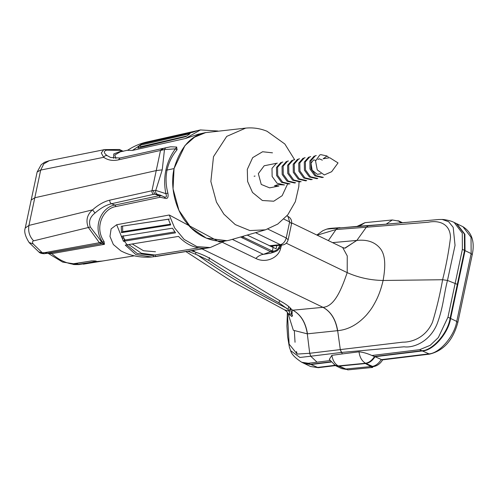 <?xml version="1.0" encoding="UTF-8"?>
<svg xmlns="http://www.w3.org/2000/svg" width="498" height="498" viewBox="0 0 498 498"><rect width="100%" height="100%" fill="white"/><g stroke="black" fill="none" stroke-linecap="round" stroke-linejoin="round"><path stroke-width="0.75" d="M398.026 220.658L401.077 222.849M338.167 365.937L345.911 369.342L341.653 368.613L344.784 369.13L372.056 366.447C375.461 365.962 378.492 363.702 381.163 359.674L428.423 353.916C439.105 353.879 454.537 336.181 456.734 321.428L471.152 253.6L471.021 237.235L462.935 226.702L456.317 223.502L464.404 234.035L464.534 250.401L450.117 318.234C447.914 332.988 432.488 350.685 421.806 350.716L374.546 356.481C371.875 360.508 368.844 362.768 365.439 363.254L338.167 365.937L334.226 364.934M421.806 350.716L429.593 354.122L382.203 359.898L374.546 356.481M330.79 361.816L310.459 364.293L303.88 363.297L310.497 366.491L317.077 367.487L334.843 365.32M296.976 353.661L296.497 351.501M295.034 342.269L294.355 331.139M245.682 128.117L226.727 136.39L213.493 156.683L210.859 181.502L216.468 202.151L223.895 214.171L235.261 224.604L249.896 230.568L265.44 229.833L230.916 239.762C213.617 245.084 195.172 234.763 186.184 222.313C176.815 210.947 169.482 188.979 174.063 168.573C180.369 147.532 190.759 135.562 205.238 132.667L245.651 128.117C253.021 127.388 260.149 128.434 267.04 131.26L284.831 143.984L294.679 159.783M284.47 184.957L277.069 183.245L272.126 176.435L272.001 168.349L276.39 163.4L277.336 163.132L264.189 165.766L258.338 173.646L261.251 184.441L269.599 187.858L278.911 186.04L274.46 185.791L278.083 184.609L284.47 184.963M281.824 162.248L282.895 162.037L281.949 162.311L277.56 167.241L277.679 175.352L282.621 182.162L290.029 183.874M288.958 184.086L281.544 182.374L276.614 175.576L276.49 167.453L280.872 162.516M288.46 160.966L287.514 161.234L283.132 166.158L283.256 174.281L288.18 181.067L295.594 182.785L294.523 183.003M294.523 182.996L287.097 181.278L282.179 174.481L282.055 166.376L286.437 161.439M294.025 159.883L293.073 160.151L288.691 165.093L288.815 173.198L293.733 179.99L301.159 181.714M300.082 181.919L292.668 180.208L287.738 173.41L287.614 165.292L291.996 160.35M298.514 158.999L299.584 158.794L298.632 159.061L294.25 164.004L294.374 172.115L299.292 178.9L306.718 180.618L305.648 180.842L298.234 179.124L293.297 172.314L293.179 164.209L297.561 159.279M304.073 157.916L305.15 157.71L304.203 157.991L299.815 162.933L299.939 171.019L304.882 177.836L312.283 179.541M311.206 179.753L303.792 178.041L298.868 171.25L298.738 163.139L303.126 158.19M309.638 156.833L310.708 156.627L309.762 156.901L305.38 161.825L305.498 169.949L310.428 176.753L317.842 178.465L316.772 178.676M316.772 178.67L309.358 176.958L304.427 170.173L304.297 162.049L308.685 157.107M316.274 155.55L315.321 155.818L310.945 160.742L311.069 168.872L315.993 175.657L323.407 177.369M322.337 177.587L314.904 175.862L309.986 169.059L309.868 160.96L314.25 156.03M326.85 155.942L320.868 154.648L319.809 154.94L315.564 161.003L317.238 169.899L324.304 174.941L331.656 171.698L338.036 162.921L329.701 157.717M329.695 157.729L323.196 158.781L326.987 156.023L328.381 157.119M372.797 366.696L372.641 367.443L365.383 363.546L365.924 363.49C369.329 363.005 372.367 360.745 375.038 356.717L422.292 350.953C432.98 350.922 448.405 333.224 450.609 318.471L457.818 284.557L447.478 280.442L442.61 279.727L383.105 280.474C370.444 280.25 358.485 277.635 347.212 272.63L286.257 243.198L347.212 272.63C341.883 287.931 334.955 306.469 323.071 307.316L292.189 310.266L291.99 316.547L289.5 314.861M288.218 314.057L293.334 330.267L307.303 333.841L337.669 330.666C348.152 329.757 357.782 324.509 366.559 314.917C371.321 309.146 372.666 307.067 376.058 300.593C378.997 294.872 381.344 288.161 383.105 280.474L442.61 279.727C440.114 293.926 436.752 308.05 432.532 322.106C426.051 337.084 412.574 342.288 402.751 342.163L340.29 349.59L342.338 353.916L331.849 355.342L329.309 359.413L335.528 365.656L339.194 366.117L347.828 369.883L372.641 367.443M340.29 349.59L309.663 353.294L297.175 354.072L289.114 344.112L287.39 312.557L286.91 326.109L287.626 336.866L289.369 347.094L290.602 350.623C291.411 354.066 295.121 357.95 301.726 362.258L304.371 363.534L310.951 364.53L331.002 362.083M48.35 253.283L51.823 253.625L104.449 244.325L104.076 241.605C93.699 226.727 103.727 208.158 116.046 206.533L160.126 197.239L165.068 198.316C167.633 199.069 168.573 197.326 167.888 193.093C165.797 185.318 165.517 177.637 167.035 170.048L165.902 170.042C164.278 177.867 164.265 185.742 165.878 193.66C166.886 196.548 166.388 197.65 164.384 196.971L159.715 194.911M73.162 263.965L72.658 264.152C72.895 264.5 74.302 264.643 76.885 264.569L96.257 261.425C96.78 260.996 95.162 260.828 91.402 260.927L73.567 263.896M79.344 264.45L102.632 261.014L97.577 261.438L79.531 264.419M79.232 264.469L97.62 261.836M185.53 138.481L200.445 129.928L147.047 141.949C140.006 143.542 133.501 146.337 127.538 150.328L132.48 150.408L185.53 138.481L198.148 134.267L205.792 132.536L194.531 137.199L184.982 145.541L174.063 168.573L167.035 170.048L174.063 168.573L173.055 188.879L178.969 210.399L191.195 227.966L206.359 238.162L226.839 240.683L219.332 241.91L169.264 214.999L116.675 224.741L111.129 228.862L109.971 236.426L113.339 244.499L120.896 250.886C130.482 255.854 140.747 257.889 151.678 257.005L135.873 254.596L125.253 245.109L178.508 236.407C186.937 245.209 196.393 249.1 206.875 248.085L151.678 256.999M247.201 235.081L276.129 248.819L276.82 245.57M34.81 197.75L31.193 200.003L34.81 197.75L156.235 170.584L162.236 169.843L156.235 170.584L34.81 197.75L28.928 225.426L25.242 228.022L37.145 171.997L40.693 170.073L34.81 197.75M273.439 245.9L272.207 247.151M271.771 246.068L271.149 246.641M309.663 353.294L310.758 356.219L309.706 353.287L307.303 333.841C305.542 322.443 300.717 314.568 292.83 310.217M292.189 310.266L291 308.716C288.965 306.413 285.765 304.066 281.401 301.676L211.445 259.408M211.451 259.408C207.884 257.03 203.091 254.789 197.077 252.691L191.164 250.693M289.519 311.256L284.551 309.849C286.555 311.35 287.595 312.371 287.657 312.912L289.593 314.798L289.519 311.256L288.105 309.482L288.716 306.65L288.18 306.077M279.496 300.624L279.023 302.84L288.112 309.482M195.969 252.318L195.565 254.21L208.843 260.435M187.895 251.235L195.558 254.217M279.023 302.84C253.245 288.734 229.846 274.597 208.83 260.435L209.44 257.578M169.432 219.027L123.915 225.899L168.355 219.251L170.721 224.922L121.468 232.634L121.257 226.291L123.915 225.899M125.185 225.706L122.583 226.098L122.701 231.701L170.372 224.193M122.701 231.701L121.468 232.634M122.583 226.098L121.257 226.291M290.602 350.623L299.958 357.464L310.721 356.226L317.052 362.183L330.224 360.577M310.758 356.219L341.348 352.46L404.052 346.801C413.247 348.133 429.581 342.002 437.032 324.105C443.407 307.179 443.699 295.009 447.478 280.442L457.818 284.557L465.026 250.637L464.889 234.272L456.809 223.739L454.157 222.463C449.831 220.172 443.015 219.394 442.212 219.456M323.071 307.316C330.915 311.624 335.776 319.405 337.669 330.666L340.308 349.59L341.348 352.46M167.888 193.093L165.878 193.66L155.774 190.41L153.185 190.473L109.828 200.14C104.225 201.422 98.467 204.659 92.553 209.857C87.026 214.7 85.619 220.57 88.327 227.462L99.388 242.719L104.449 244.325L102.501 242.084L101.636 241.904L90.319 227.026C88.451 221.573 90.02 216.904 95.025 213.026L92.553 209.857L28.928 225.42M165.068 198.316L164.384 196.971M161.782 195.807L158.987 195.739L114.907 205.058C102.227 206.707 91.794 226.403 102.501 242.084L104.076 241.605M104.891 149.518L106.659 150.141L121.082 150.415L119.445 149.487L103.796 149.624L101.275 152.998L103.721 157.306C107.904 160.238 112.797 161.097 118.387 159.877L164.471 149.568L162.236 169.843L155.774 190.41C155.376 192.116 155.756 193.336 156.914 194.071L161.433 195.646M95.025 213.026C100.683 208.052 106.192 204.952 111.552 203.726L153.683 194.301L156.926 194.077M90.319 227.026L33.652 240.839C29.525 236.581 27.95 231.439 28.928 225.426M101.636 241.904L99.388 242.719L45.505 252.505L42.361 252.816L38.832 251.932C39.734 253.052 41.564 253.65 44.31 253.719L101.847 243.566L102.277 242.115M342.338 353.916L359.021 351.818C362.918 352.179 367.219 353.406 371.931 355.497L419.646 349.683L430.185 345.332L438.321 337.569L447.963 317.189L462.381 249.361L462.275 233.108L454.164 222.463M375.038 356.717L371.931 355.497M25.242 228.022C23.91 231.421 25.186 236.239 29.077 242.476L33.204 243.976L42.361 252.816L44.31 253.719M48.68 253.102L99.5 243.989M51.026 253.725L49.8 253.021M307.471 333.822C305.672 322.43 300.817 314.555 292.917 310.21L291.722 309.613M280.306 245.732L279.808 245.209C278.338 249.467 275.855 251.415 272.362 251.054L243.223 237.092L243.416 236.17M270.788 253.165L263.355 254.36L232.298 239.364M279.347 248.396L280.511 248.832L281.544 245.103M222.799 242.514L255.823 258.456C266.15 263.697 278.457 257.547 280.511 248.832M255.823 258.456C258.269 256.022 260.784 254.659 263.355 254.36L270.557 251.658L274.174 252.069L276.969 250.861C277.492 251.06 280.772 246.734 280.492 245.62L280.579 245.197M123.236 235.679L123.697 237.708L122.52 238.486L121.998 236.239L172.464 228.184L175.533 232.827L123.429 241.3L116.675 224.741M123.697 237.708L124.444 240.111L123.429 241.3M124.444 240.111L174.848 231.881M126.809 244.923L137.075 253.445L152.158 255.437M153.322 255.306L153.614 256.794M151.946 255.455L198.708 247.886M82.929 263.865L83.415 264.158L134.298 255.829M76.48 263.305L76.885 264.569L78.852 264.581M73.274 263.971L72.658 264.152C65.089 262.876 58.148 259.371 51.823 253.625L50.503 252.891M291.1 313.696L292.612 315.8M293.851 310.752L293.627 310.142M289.593 314.798L291.672 313.329L290.172 308.194L289.375 311.038M290.614 308.293L288.896 306.668M240.559 236.992L270.557 251.658L271.404 250.699M271.634 252.044L272.362 251.054L273.097 247.581M401.369 222.818L399.402 221.23L392.318 219.967L386.155 224.162L357.29 226.378M115.872 158.482L114.808 155.015L120.261 151.865L128.341 150.035M176.759 147.103L175.396 148.865C170.764 155.158 167.602 162.217 165.902 170.042L167.035 170.048C168.741 162.448 172.103 155.662 177.114 149.693L176.553 147.016M254.111 176.23L255.044 176.055M442.61 279.727L447.478 280.442L455.041 245.383L453.186 227.331L448.648 221.722L442.199 219.462L438.769 219.512L368.271 225.781L366.31 227.237L428.243 222.239C438.557 220.066 450.217 223.409 450.497 237.577C448.804 251.359 446.177 265.409 442.61 279.727M342.668 247.506L347.249 255.928L347.212 272.63C358.485 277.635 370.444 280.25 383.105 280.474C386.012 264.5 384.966 254.733 380.59 248.919C375.293 242.134 367.381 239.301 356.854 240.422L332.558 242.626M186.626 136.047L140.772 146.68L139.988 147.589M190.118 133.657L185.916 136.62L137.878 148.099L140.038 145.273L190.118 133.657M140.038 145.273L140.772 146.68M357.52 226.36L326.694 229.13L322.959 230.63L316.865 235.044M317.145 235.181L335.969 229.534L366.298 227.244L356.854 240.422L344.697 248.191M368.271 225.781L338.005 228.034L335.969 229.534M369.641 225.482L368.252 225.787L366.298 227.244M161.744 150.209L163.45 148.329L165.61 147.8L164.471 149.556L175.396 148.865L177.114 149.693M123.106 151.218L121.898 150.838L122.52 151.348M121.082 150.415L121.898 150.838L113.768 153.926L113.581 158.302M105.19 149.5L49.271 160.673L43.805 163.854L40.693 170.073L103.721 157.306C104.599 155.812 105.763 155.264 107.226 155.65C103.603 152.979 103.416 151.143 106.659 150.141M119.445 149.487L123.28 151.299M389.355 223.882L386.155 224.162M291.685 222.892L342.705 247.525L344.896 248.216M147.066 141.949L197.252 130.669L192.857 132.238L141.606 143.978L145.304 142.403L145.391 143.113M144.408 142.621L144.613 143.293M450.117 318.234L456.734 321.428L457.83 322.474L472.247 254.646L471.152 253.6L464.534 250.401M371.489 366.827L373.183 366.659L365.439 363.254M335.415 365.6L318.253 367.698L310.459 364.293M272.487 152.83L262.602 151.747L252.685 157.636L247.301 169.376L247.618 181.471L252.505 192.458L262.353 200.501L273.757 201.211L282.154 195.695L287.483 184.248M132.287 244.02L143.511 250.749L155.476 251.751M195.297 252.094L192.994 250.394M202.007 248.913L322.984 307.322C330.815 311.624 335.658 319.411 337.501 330.684M287.116 308.474C252.113 290.695 222.226 272.842 197.463 254.914M118.387 159.877L120.055 158.003L162.186 148.578L160.512 150.452L151.958 190.715C151.759 192.384 152.332 193.585 153.683 194.301M169.264 214.999L174.611 227.879L184.123 239.414L196.853 246.585L210.256 247.556L224.847 241.007M160.126 197.239L158.987 195.739L154.81 194.077L153.185 190.473M116.046 206.533L114.907 205.058L111.552 203.726C110.207 203.01 109.628 201.815 109.828 200.14M331.849 355.342C332.732 360.571 334.998 364.181 338.659 366.173M365.383 363.546L339.194 366.117M359.021 351.818C359.737 357.44 362.034 361.33 365.924 363.49M44.658 252.635L46.918 253.513M45.505 252.505L47.957 253.351M450.609 318.471L447.957 317.189M422.292 350.953L419.646 349.677M310.951 364.53L308.306 363.254L317.052 362.183M301.726 362.258L308.306 363.254M242.377 238.05L243.223 237.092L242.171 236.525M33.204 243.976C32.127 242.271 32.277 241.225 33.652 240.839M123.815 238.137L125.073 240.011L124.313 241.169L127.264 244.848M128.826 244.593L141.332 253.245L155.189 255.057L155.631 256.532L156.241 256.439L154.946 256.638M83.745 263.735L84.399 263.996M77.24 263.193L78.024 264.444M96.257 261.425L95.616 261.014M91.402 260.927L91.763 260.884M338.005 228.034L336.013 229.528L328.356 240.596M163.45 148.329L162.186 148.578M120.055 158.003L110.606 157.493L107.226 155.65M357.029 226.397L365.046 222.65L359.288 226.248M345.151 248.135L356.686 240.434M462.381 249.361L465.026 250.637M142.764 143.299L132.48 150.408M142.752 143.299L142.951 143.673M269.287 245.744L280.318 244.661L255.518 232.684M267.818 229.074L286.226 237.963L289.643 221.896L283.872 219.114M288.149 239.793L286.226 237.963C285.136 241.754 283.163 243.989 280.318 244.661L282.298 245.028C285.348 244.58 287.296 242.831 288.149 239.793L291.56 223.733L289.643 221.896L287.95 216.362C290.807 217.931 292.009 220.39 291.56 223.733M402.49 222.718L398.91 220.994M341.653 368.613L335.036 365.42M345.911 369.342L346.459 369.292M318.253 367.698L310.497 366.491M373.183 366.659C377.241 366.018 380.484 363.608 382.918 359.432M429.593 354.122C443.674 350.673 453.087 340.122 457.83 322.474M472.247 254.646C474.949 241.686 471.843 232.367 462.935 226.702M265.44 229.833L277.747 224.075L287.782 214.825L295.351 201.665L298.806 186.663L299.018 182.056M287.383 161.165L288.46 160.954M292.949 160.082L294.019 159.877M315.197 155.756L316.274 155.544M315.707 160.35L313.591 159.902L311.013 163.232L312.134 170.173L317.301 174.319L320.98 173.727M322.349 160.163L319.274 158.794L317.967 159.491M323.488 158.451L323.19 158.781M185.879 251.565L231.271 281.009L284.551 309.849M79.095 264.625L62.63 262.085L48.144 253.32M274.18 252.075L270.794 253.152M38.832 251.932L29.357 242.787M210.256 247.556L156.248 256.439M102.986 260.94L79.412 264.351M96.22 261.077L91.613 260.927L73.492 263.741M200.445 129.928L217.937 131.018M165.597 147.794L170.621 146.786L176.634 147.035M392.318 219.967L365.046 222.65M388.596 223.951L405.59 222.432M326.688 229.13C329.813 228.202 331.687 228.308 340.01 227.667M49.327 160.667L44.571 162.261L41.153 164.732L37.151 172.009M270.265 246.211L282.298 245.028M286.923 215.864L287.95 216.362"/></g></svg>
